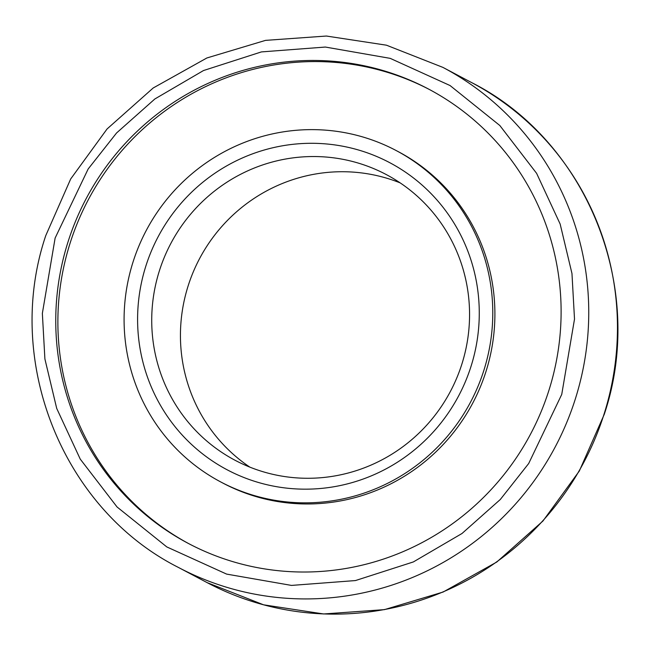 <?xml version="1.0" encoding="UTF-8"?>
<svg xmlns="http://www.w3.org/2000/svg" width="650" height="650" viewBox="0 0 650 650"><rect width="100%" height="100%" fill="white"/><g stroke="black" fill="none" stroke-linecap="round" stroke-linejoin="round"><path stroke-width="0.97" d="M429.666 89.643A256.986 251.461 -62.1 0 0 70.103 243.141A256.986 251.461 -62.1 0 0 189.321 543.952M548.884 390.455A256.986 251.461 -62.1 0 0 428.61 89.082A256.986 251.461 -62.1 0 0 67.982 242.019A256.986 251.461 -62.1 0 0 188.256 543.392A256.986 251.461 -62.1 0 0 548.884 390.455M483.86 370.386A187.484 183.454 117.9 0 1 220.756 481.959A187.484 183.454 117.9 0 1 133.006 262.088A187.484 183.454 117.9 0 1 396.11 150.516A187.484 183.454 117.9 0 1 483.86 370.386M220.756 481.959L222.877 483.08A187.484 183.454 -62.1 0 0 485.981 371.507A187.484 183.454 -62.1 0 0 398.231 151.637L396.11 150.516M249.819 467.106A161.623 158.153 117.9 0 1 188.126 285.919A161.623 158.153 117.9 0 1 400.181 182.894M471.006 366.413A173.745 170.016 -62.1 0 0 360.937 150.735A173.745 170.016 -62.1 0 0 145.86 266.053A173.745 170.016 -62.1 0 0 255.938 481.731A173.745 170.016 -62.1 0 0 471.006 366.413M461.874 364.081A161.623 158.153 -62.1 0 0 386.222 174.541A161.623 158.153 -62.1 0 0 159.412 270.725A161.623 158.153 -62.1 0 0 235.064 460.273A161.623 158.153 -62.1 0 0 461.874 364.081M604.004 414.286A282.848 276.762 -62.1 0 0 471.624 82.582C587.616 141.082 646.604 289.088 604.216 414.448L579.312 471.039L542.929 521.032L496.803 562.014L443.121 592.036L384.467 609.627L323.635 613.966L263.551 604.809L207.09 582.611A282.848 276.762 -62.1 0 0 604.004 414.286M178.376 567.418C62.384 508.918 3.396 360.912 45.784 235.552L70.688 178.961L107.071 128.968L153.197 87.986L206.879 57.972L265.533 40.373L326.365 36.034L386.449 45.191L442.91 67.389A282.848 276.762 117.9 0 1 575.291 399.092A282.848 276.762 117.9 0 1 178.376 567.418L207.09 582.611M55.128 238.046L88.164 168.976L116.586 132.957L154.871 98.962L203.507 70.541L261.406 51.911L325.366 47.052L390.236 58.37L450.068 85.548L499.817 125.499L536.624 173.363L560.162 224.063L571.967 273.52L574.511 319.093L561.738 394.42L528.702 463.499L500.281 499.517L461.996 533.504L413.359 561.933L355.461 580.564L291.501 585.414L226.631 574.104L166.798 546.926L117.057 506.976L80.243 459.111L56.704 408.411L44.899 358.954L42.356 313.381L55.128 238.046M442.91 67.389L471.624 82.582"/></g></svg>
